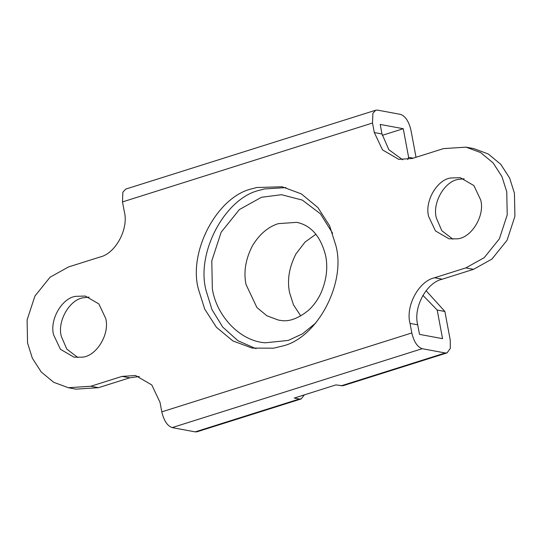 <?xml version="1.0" encoding="UTF-8"?>
<svg xmlns="http://www.w3.org/2000/svg" width="542" height="542" viewBox="0 0 542 542"><rect width="100%" height="100%" fill="white"/><g stroke="black" fill="none" stroke-linecap="round" stroke-linejoin="round"><path stroke-width="0.81" d="M300.749 315.945L293.446 304.794L289.523 292.477C287.03 279.923 289.184 267.043 295.993 253.846L305.017 242.098L315.932 234.219M89.098 297.104L83.346 297.768C69.762 299.455 57.093 321.094 61.28 336.257L66.795 349.089L77.865 357.544M105.683 318.391L98.854 303.933L85.318 296.054L75.656 296.338C62.079 298.025 49.41 319.665 53.597 334.827L60.426 349.285L73.963 357.164L82.106 357.192C96.164 356.487 110.073 334.299 105.683 318.391M285.959 187.607L264.333 188.948L260.106 190.127C225.431 197.342 195.723 252.572 206.089 290.559L211.976 309.604L222.762 327.131L237.972 340.755L256.041 348.682M335.911 245.729L329.597 225.736L317.883 207.559L301.413 193.928L282.145 186.766L256.651 187.525L252.423 188.697C217.748 195.913 188.04 251.149 198.399 289.13L204.72 309.123L216.434 327.3L232.904 340.932L252.172 348.093L273.676 348.174L281.894 346.162C316.569 338.946 346.277 283.717 335.911 245.729M464.135 178.752L458.376 179.416C444.799 181.103 432.13 202.735 436.317 217.898L441.832 230.736L452.902 239.185M480.72 200.032L473.891 185.574L460.354 177.701L450.693 177.986C437.116 179.673 424.447 201.312 428.634 216.475L435.463 230.933L449 238.805L457.143 238.839C471.201 238.134 485.104 215.946 480.72 200.032M416.026 157.282L410.944 130.141C408.844 121.422 405.389 116.171 400.585 114.403L377.53 110.121L375.721 110.209L125.697 189.111L122.858 192.207L122.499 201.909L124.287 211.455C128.996 228.717 115.493 253.819 99.728 257.098L68.475 266.962L50.088 277.199L34.918 296.054L27.1 319.936L27.554 343.045L32.337 358.194L41.212 371.961L53.685 382.293L68.285 387.713L90.799 386.25L122.052 376.392L135.561 375.511L151.807 384.962L160.005 402.313L161.794 411.859C163.874 420.633 167.329 425.883 172.153 427.597L195.208 431.879L299.387 399.007L294.265 398.052L335.932 384.901L342.869 385.768L447.042 352.889L450.3 348.425L450.239 340.091L444.887 311.481L437.198 310.051L422.882 295.309M444.887 311.481L426.059 290.675M407.672 159.524L408.621 157.329L413.194 158.176M299.387 399.007L301.196 398.919L304.347 394.874M408.621 157.329L403.262 128.718L380.206 124.436L381.995 133.976L388.865 149.707L402.645 159.788M375.721 110.209L372.882 113.298L372.523 123.007L374.312 132.546L382.51 149.897L398.749 159.348L412.259 158.474L443.512 148.61L466.025 147.146L480.625 152.573L493.105 162.898L501.973 176.665L506.763 191.814L507.217 214.923L499.399 238.805L484.23 257.66L465.835 267.897L434.582 277.761C418.824 281.041 405.321 306.149 410.03 323.411L411.812 332.951C413.898 341.731 417.354 346.982 422.177 348.696L445.233 352.978L447.042 352.889M68.285 387.713L75.975 389.142L98.488 387.679L129.741 377.815L122.052 376.392M195.208 431.879L197.017 431.791L301.196 398.919M139.355 376.5L129.741 377.815M437.198 310.051L442.557 338.662L419.501 334.38L417.713 324.841C413.004 307.571 426.507 282.47 442.272 279.191L473.525 269.327L491.912 259.09L507.082 240.235L514.9 216.353L514.446 193.243L509.663 178.094L500.788 164.328L488.315 154.003L473.715 148.576L466.025 147.146M382.273 135.337L403.262 128.718M296.731 222.349L278.358 223.636C268.182 226.786 259.55 234.158 252.443 245.756C245.641 258.954 243.48 271.833 245.98 284.387L256.908 307.524L266.888 315.783L278.568 320.126L280.77 320.444C288.845 321.941 297.985 318.642 308.195 310.559C313.337 306.006 317.619 300.119 321.033 292.904C326.535 280.018 328.059 267.572 325.62 255.567C320.695 236.393 311.067 225.323 296.731 222.349M315.979 322.829L302.463 333.845L288.236 340.43L265.289 342.788C239.063 341.081 216.028 314.699 212.335 288.581L211.793 260.851L221.17 232.2L239.381 209.571L261.447 197.288L281.481 194.693L302.341 200.106L320.39 213.792L332.619 233.263M381.995 133.976L374.312 132.546M98.488 387.679L90.799 386.25M473.525 269.327L465.835 267.897M442.272 279.191L434.582 277.761M417.713 324.841L410.03 323.411M161.794 411.859L411.812 332.951M172.153 427.597L422.177 348.696M341.053 385.857L445.233 352.978M122.499 201.909L372.523 123.007"/></g></svg>
